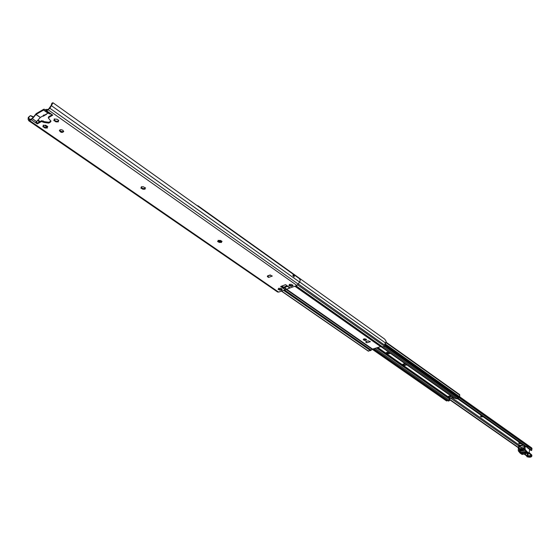 <?xml version="1.0" encoding="UTF-8"?>
<svg xmlns="http://www.w3.org/2000/svg" width="560" height="560" viewBox="0 0 560 560"><rect width="100%" height="100%" fill="white"/><g stroke="black" fill="none" stroke-linecap="round" stroke-linejoin="round"><path stroke-width="0.84" d="M141.589 187.929L143.192 188.685L144.76 188.601M141.267 188.286L140.812 187.992L141.596 187.46L141.267 186.872L143.283 186.767L145.551 188.027L144.76 188.559L145.082 189.14L143.08 189.245L141.267 188.286L141.386 187.74L142.45 188.489L144.753 188.594M141.561 186.711L141.596 187.418M144.802 188.426L145.271 187.761M289.45 285.187L291.984 285.733L292.733 285.11L293.111 285.32L291.921 286.258L290.01 286.139L288.806 285.292L289.625 284.802L289.415 284.431L291.263 284.34L292.74 285.11M289.352 285.089L290.087 285.621L292.292 285.768M289.618 284.284L289.618 284.746M278.642 289.086L279.937 289.667L281.512 289.527L279.307 289.471L279.265 289.877M278.572 289.016L279.265 289.926L278.026 289.219L278.831 288.743L278.621 288.365L281.085 288.414L282.296 289.254L281.484 289.737L281.701 290.108L279.265 289.926M278.831 288.225L278.831 288.687M281.575 289.534L281.925 289.044M218.253 241.332L219.674 241.983L221.263 241.864L219.002 241.78L218.925 242.235M218.12 241.199L218.925 242.256L217.553 241.423L218.358 240.912L218.092 240.45L220.703 240.513L222.054 241.451L221.242 241.969L221.508 242.424L218.925 242.256M218.344 240.296L218.358 240.863M221.305 241.808L221.725 241.213M54.635 120.435L56.469 121.331L58.058 121.254M54.355 120.148L55.664 121.093L57.687 121.338M54.453 118.958L54.523 119.84M58.051 120.939L58.576 120.19M54.74 119.056L57.043 119.245L58.8 120.477L58.023 121.037L58.443 121.793L56.315 121.912L53.746 120.435L54.523 119.882L54.103 119.119L54.74 119.056M43.624 126.553L45.514 127.491L47.075 127.421M43.4 126.322L44.709 127.253L46.746 127.498M43.484 125.16L43.554 126.035M44.779 125.489L47.075 127.078L47.572 126.378M43.764 125.258L46.039 125.447L47.796 126.665L47.04 127.204L47.46 127.96L45.36 128.072L42.798 126.616L43.554 126.077L43.127 125.321L43.764 125.258M43.526 115.591L40.341 117.418L35.595 122.71L31.269 119.728L36.232 113.596L43.834 109.2L46.928 110.005L45.423 110.873L46.697 110.852L51.023 113.904L50.092 114.072L47.936 113.085L44.163 115.696L43.526 115.591L43.526 115.108L44.674 114.933M33.39 116.844L30.548 115.619L28.98 117.019L28.777 118.475L29.407 119.903L32.977 118.041L35.966 114.471L40.285 117.474M31.269 119.728L28.777 120.757L28.091 119.266L28.294 117.411L29.939 115.969M288.519 286.72L287.441 286.391L284.823 287.343L283.563 288.526L280.63 286.489L285.593 284.676L290.206 287.903L296.947 285.46L299.649 282.1L300.258 280.063L299.159 278.46L53.011 102.781L49.91 108.283L46.697 110.852M35.966 114.471L43.575 110.061L45.423 110.873L48.643 109.018L51.093 105.588L51.835 103.362M44.702 114.919L45.675 114.828M45.668 114.366L46.389 114.422L46.858 113.687M43.449 116.102L42.588 116.137M47.082 109.921L46.963 109.312L45.661 109.795M51.023 113.904L52.745 115.115L48.265 117.859L50.974 121.254L50.253 122.234L48.713 123.109L44.093 122.479L41.475 121.527L37.317 123.893L35.595 122.71M36.281 122.185L37.548 123.06L41.706 120.687L44.317 121.639L48.937 122.269L50.974 120.974M37.548 123.06L37.317 123.893M48.293 117.747L48.734 116.683L52.185 114.723M267.463 275.947L267.386 276.619L267.477 275.94L269.829 275.051L272.279 276.031M267.974 275.751L268.569 277.438L267.386 276.619M267.568 275.905L267.939 276.164M272.293 276.045L268.569 277.438M62.923 130.326L63.707 131.593C62.083 132.923 60.641 132.58 59.381 130.564C59.955 129.5 61.131 129.423 62.923 130.326M59.64 130.081C60.704 131.551 62.048 131.943 63.679 131.25M294.273 275.618C292.369 274.617 292.32 275.03 294.126 276.864L294.273 275.618L294.126 276.864M290.206 287.903L285.25 289.702L283.563 288.526L283.654 287.77L284.914 286.587L287.154 285.768M281.407 286.202L283.654 287.77M30.548 115.619L32.998 117.32M39.592 121.891L37.681 120.568M277.417 291.809L278.614 292.11L285.25 289.702M47.39 126.553L46.97 126.266M46.074 125.636L45.325 125.118M40.187 121.555L38.08 120.099M220.003 240.366L221.067 241.283M220.801 241.248L219.751 240.52M197.484 205.898L197.834 205.695L198.212 206.416M197.869 205.723L384.741 339.164L386.169 341.39L384.587 346.325L382.641 346.92L380.674 346.633L372.582 349.097L370.51 350.609L368.165 350.896M363.482 339.129L366.352 339.36M366.205 339.241L366.548 339.752C365.456 340.732 364.343 340.669 363.223 339.556L366.205 339.241M366.17 341.467L366.786 342.818L365.764 342.104L365.918 341.544L368.228 340.83L370.398 341.684M370.412 341.691L366.786 342.818M364.63 338.835L365.085 339.486M364.007 338.912L365.071 339.654L364.427 338.849M406.938 364.938L403.634 365.617L402.584 364.882L405.335 363.804M402.626 364.385L404.082 365.197L406.742 364.798M390.488 353.353L387.156 354.06L386.071 353.297L388.829 352.184M386.106 352.779L387.618 353.633L390.306 353.22M448.035 400.785L449.484 400.638L448.861 399.959L450.394 398.027M451.948 397.656L453.082 397.439M450.639 396.732L450.002 396.9L450.002 396.34L451.696 396.459M448.322 396.284L448.728 397.229L447.769 396.515L450.597 395.689M450.121 395.801L449.715 395.913M448.721 397.229L450.002 396.9M453.817 397.873L457.037 398.916L458.304 397.782M449.015 399.665L449.498 400.155M448.861 399.924L375.032 348.355M446.432 400.764L447.657 400.589M447.65 400.736L373.254 348.894M385.028 345.919L458.507 397.922L459.767 397.257L459.62 394.555L385.952 342.104M386.344 352.527L388.01 353.696M387.548 353.619L386.19 352.667M405.069 363.769L403.746 363.804M483.182 416.78L481.278 416.885L480.445 416.297L481.257 416.059M482.951 416.612L481.278 416.885L481.264 416.129L480.445 416.297L481.593 415.66M481.243 416.29L482.377 416.206M521.255 443.667L519.414 443.758L518.651 443.219L518.994 442.827M521.031 443.513L519.414 443.758L519.414 443.03L518.651 443.226L519.799 442.638M519.393 443.184L520.471 443.114M518.294 447.713L449.239 399.413M518.896 447.804L449.428 399.189M526.554 447.209L526.904 445.473L527.849 446.145L527.646 447.846L531.545 450.45L529.613 449.568M525.077 446.369L457.611 398.72M526.701 447.181L457.849 398.524M526.841 446.901L458.052 398.265M459.711 396.802L531.713 447.916L531.748 450.373L527.779 447.566M527.338 446.257L527.849 446.145M522.851 444.794L519.526 445.536L519.526 445.046L519.015 445.158L518.294 447.671L518.287 450.842L519.323 450.611L519.33 449.568L521.059 449.19L521.136 449.911L521.598 449.813L521.675 449.05L524.034 448.532L524.636 450.359L522.242 450.884L522.354 450.513M526.624 447.195L525.077 446.166L525.084 449.351L524.034 449.575M523.439 445.207L519.442 446.096L518.805 449.141L524.559 447.867L524.559 446.649M523.922 445.55L524.356 446.488M519.526 445.046L520.051 445.417M525.084 449.351L526.904 451.605L525.896 451.829L528.031 453.229M526.904 451.605L528.724 452.879L527.709 453.103M524.608 450.338L525.07 450.24L526.288 451.745M524.664 451.612L520.73 452.305L520.73 452.956L522.935 454.139L521.934 454.356L520.114 453.089L520.73 452.956L519.512 451.458L520.73 452.305M525.84 451.185L525.357 451.619L527.184 452.9L527.835 453.271L528.724 452.879M519.323 450.611L520.002 451.374L522.242 450.884M519.974 451.353L519.512 451.458M524.664 451.626L526.302 452.774L524.447 453.173L522.816 452.032L521.836 452.249L523.614 453.908M519.897 449.939L519.33 449.568M520.387 450.408L520.422 450.926L521.584 450.681M524.251 449.862L522.242 450.457M520.002 450.324L520.002 451.374M529.116 452.998L529.613 449.372L527.534 447.902L527.527 446.39L526.729 445.823M518.287 450.842L520.114 453.089M524.496 446.6L521.178 447.328L520.856 448.686M519.442 446.096L521.178 447.328M518.812 447.888L520.198 448.833M522.368 454.461L521.934 454.356M523.558 454.202L522.935 454.139M521.745 450.968L521.136 449.911M522.207 450.863L521.598 449.813M525.357 451.619L525.896 451.829M522.326 454.468L523.628 453.978L521.654 452.102M521.654 452.431L521.115 452.872M528.472 455.777L529.97 455.63L528.472 455.777M520.807 449.295L519.883 449.869L519.883 449.498L521.136 449.526M522.039 449.4L523.586 448.686L522.039 449.4L523.733 450.212M524.034 448.819L523.586 448.686M530.187 453.684L531.475 454.643L530.859 455.602M519.883 449.869L520.954 450.821M521.192 450.009L520.807 449.666M528.164 454.16L527.121 453.432L527.891 454.888L528.29 454.09L526.918 453.138L527.632 454.958L526.092 455.287L524.916 453.572L526.918 453.138L526.918 453.558M526.239 455.455L528.094 455.035M528.773 453.068L531.475 454.965L531.104 455.217M525.308 453.901L525.98 455.266L525.196 453.768M524.034 449.239L523.586 449.057M523.572 453.691L526.61 455.805M530.887 455.84L526.659 455.896L523.614 453.775M529.403 452.802L531.839 455.21M527.016 453.285L525.098 453.67M524.328 452.886L523.208 452.214L524.958 451.836M145.39 187.81L145.313 188.181M144.592 188.65L144.473 189.21M143.192 188.685L143.08 189.245M291.984 285.733L291.921 286.258M290.717 285.747L290.647 286.272M289.219 285.124L289.17 285.502M281.204 289.653L281.134 290.178M279.937 289.667L279.874 290.185M278.446 289.058L278.397 289.429M221.865 241.255L221.809 241.605M221.004 241.955L220.92 242.501M219.674 241.983L219.59 242.522M218.036 241.227L217.966 241.675M58.674 120.253L58.569 120.645M57.953 121.275L57.799 121.856M56.469 121.331L56.315 121.912M55.664 121.093L55.51 121.674M54.425 120.225L54.271 120.806M54.334 118.958L54.229 119.35M47.677 126.441L47.572 126.826M46.984 127.442L46.83 128.016M45.514 127.491L45.36 128.072M44.709 127.253L44.555 127.834M43.477 126.399L43.323 126.98M43.358 125.16L43.253 125.545M28.98 117.019L28.294 117.411M52.493 103.418L51.786 103.824M36.729 121.709L32.41 118.72M36.029 114.415L40.341 117.418M43.575 110.061L47.887 113.099M43.617 110.054L47.936 113.085M50.092 114.072L45.773 111.027M50.477 121.394L50.253 122.234M48.937 122.269L48.713 123.109M44.317 121.639L44.093 122.479M43.246 120.897L43.015 121.737M41.706 120.687L41.475 121.527M48.734 116.683L48.503 117.53M270.508 274.995L267.946 275.961M299.649 282.1L51.527 105.742M289.569 287.861L287.889 286.685M289.359 287.847L288.708 287.259M286.188 289.002L284.823 287.343M285.957 289.177L284.508 287.637M30.345 119.553L28.777 118.475M278.614 292.11L29.687 120.638M298.368 284.207L49.91 108.283M296.947 285.46L48.321 109.914M220.353 241.962L218.386 240.59M219.919 241.934L218.365 240.849M381.038 346.633L295.127 286.125M381.913 346.927L295.449 286.006M372.582 349.097L286.237 288.981M283.997 287.42L281.96 286.006M380.674 346.633L294.861 286.216M372.204 349.321L285.88 289.261M283.703 287.742L281.463 286.181M371.259 350.168L284.543 289.961M365.764 342.104L365.806 341.593M368.592 351.19L281.603 291.025M279.216 289.38L278.649 288.981M385.427 342.937L299.712 281.995M385.028 345.38L298.459 284.067M384.587 346.325L297.766 284.942M382.641 346.92L295.981 285.81M370.51 350.609L283.556 290.318M281.057 288.582L280.546 288.225M364.644 339.619L363.748 338.989M386.071 353.297L377.811 347.508M366.268 339.416L365.659 338.982M402.584 364.882L387.156 354.06M450.1 398.202L403.634 365.617M450.002 398.125L451.276 397.796M451.913 397.628L452.97 397.355M449.323 400.407L449.344 399.896M449.029 400.204L449.05 399.686M448.77 401.058L373.758 348.74M449.547 398.979L376.565 347.886M449.82 398.447L377.342 347.648M365.827 339.584L364.763 338.835M446.733 400.974L372.351 349.209M459.788 394.954L385.847 342.321L459.788 394.968M459.739 395.101L385.77 342.461M459.69 396.788L384.944 343.735M459.774 397.005L384.895 343.868M459.767 397.257L384.832 344.099M459.431 397.684L384.79 344.785M458.108 398.167L384.72 346.269M457.331 398.839L383.439 346.675M454.93 398.356L381.969 346.948M404.46 365.253L402.871 364.14M404.026 365.183L402.717 364.266M519.274 445.102L451.864 397.712M389.228 353.675L387.135 352.198M518.707 445.928L450.548 398.097M526.841 445.634L459.228 397.733M531.93 449.239L527.779 446.306M532 449.015L459.522 397.642M532 448.511L459.767 397.278M531.258 450.394L530.894 450.478M523.425 450.282L523.019 449.988M522.039 449.309L521.675 449.05M519.442 446.495L521.178 447.622M523.264 450.317L522.851 450.03M522.382 449.701L521.598 449.155M528.444 453.138L531.069 454.979L530.81 455.378M530.299 453.796L531.839 455.147L531.839 456.127L530.705 455.294M531.475 454.965L531.02 455.875C531.167 457.107 529.935 457.373 527.324 456.673L527.016 456.736C530.068 457.555 531.503 457.247 531.328 455.812M531.489 456.68L531.839 456.127C531.258 457.331 529.62 457.527 526.918 456.722L527.478 456.155L526.862 456.463M531.076 456.001L527.632 455.959M531.132 456.12L527.324 456.673M527.835 454.825L527.912 455.21M527.891 454.888L525.98 455.266L526.372 455.546M527.016 456.736L526.813 456.19M525.959 452.536L524.209 452.914M142.45 188.489L142.352 188.993M43.309 116.186L44.163 115.696M45.535 114.912L46.389 114.422M47.488 109.683L46.963 109.312M51.835 103.292L52.71 102.788M277.641 292.047L28.777 120.757M368.298 351.155L281.421 291.088M384.741 339.164L197.834 205.695M450.212 398.181L451.598 397.824M449.484 400.638L449.505 400.127M448.203 400.974L373.422 348.845M446.53 400.946L372.267 349.272M454.02 398.09L380.905 346.605M530.271 453.726L529.424 452.767M525.994 452.557L524.272 452.935"/></g></svg>
